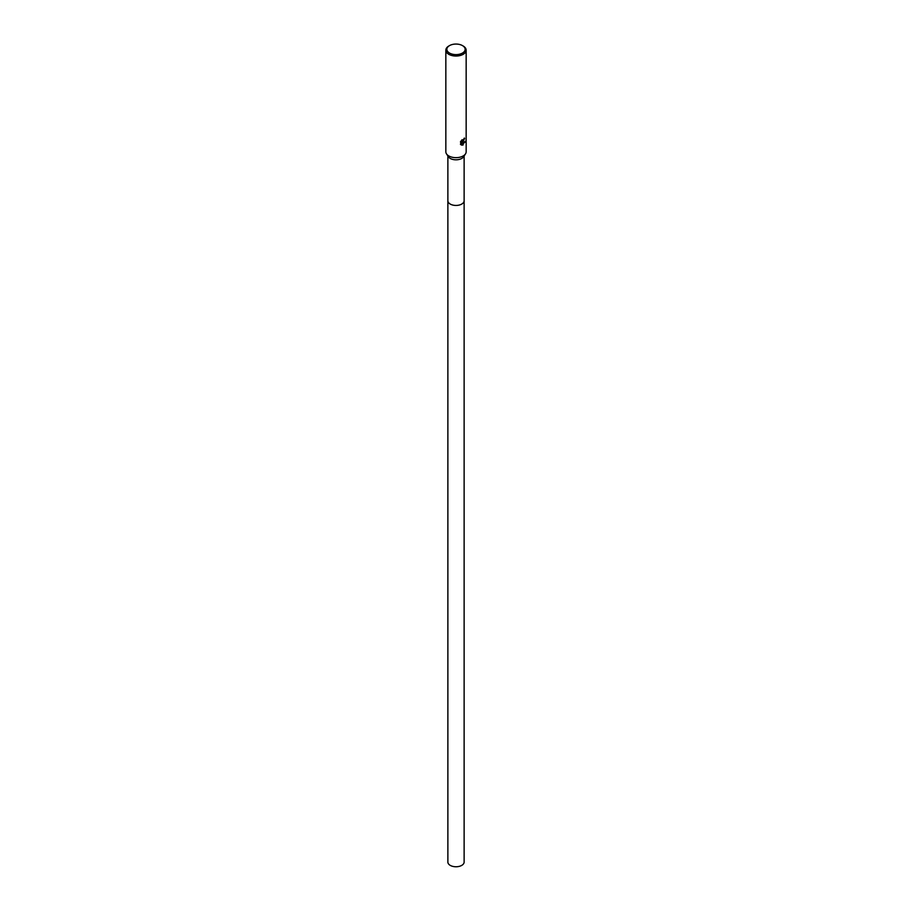 <?xml version="1.0" encoding="UTF-8"?>
<svg xmlns="http://www.w3.org/2000/svg" width="912" height="912" viewBox="0 0 912 912"><rect width="100%" height="100%" fill="white"/><g stroke="black" fill="none" stroke-linecap="round" stroke-linejoin="round"><path stroke-width="1.37" d="M462.464 45.6L463.182 46.01A10.157 5.871 180 0 1 466.157 50.16L466.157 151.802A10.157 5.871 180 0 1 465.508 153.877L463.604 156.773A8.128 4.697 180 0 1 461.746 158.437A8.128 4.697 180 0 1 448.396 156.773L446.492 153.877A10.157 5.871 180 0 1 445.843 151.802L445.843 50.16A10.157 5.871 180 0 1 448.818 46.01L449.536 45.6A9.143 5.278 180 0 1 462.464 45.6A9.143 5.278 180 0 1 462.464 53.067A9.143 5.278 180 0 1 449.536 53.067A9.143 5.278 180 0 1 449.536 45.6L448.818 46.01M464.128 200.663A8.128 4.697 180 0 1 464.128 200.743A8.128 4.697 180 0 1 461.746 204.06A8.128 4.697 180 0 1 452.888 205.086A8.128 4.697 180 0 1 447.872 200.743L447.872 155.975M465.508 153.877A10.157 5.871 180 0 1 463.182 155.941A10.157 5.871 180 0 1 446.492 153.877M463.182 142.112L464.995 142.306M466.157 50.16A10.157 5.871 180 0 1 463.182 54.31A10.157 5.871 180 0 1 452.113 55.586A10.157 5.871 180 0 1 445.843 50.16M463.182 144.94L461.654 142.511L461.472 145.054L461.654 142.511M462.167 145.225L460.435 144.221L462.167 145.225L465.2 141.428M460.731 144.62L460.731 141.349M460.435 141.919L462.167 139.684M461.791 140.026L462.042 141.451L463.182 141.235L464.026 139.388A10.157 5.871 0 0 0 464.641 138.875M461.985 145.122L465.006 141.326M461.974 142.386L464.345 138.043M461.962 141.394L461.483 140.345M464.539 138.157L462.156 142.489M464.128 200.743L464.128 862.068A8.128 4.697 180 0 1 459.112 866.4A8.128 4.697 180 0 1 450.254 865.385A8.128 4.697 180 0 1 447.872 862.068L447.872 200.743A8.128 4.697 180 0 0 450.254 204.071A8.128 4.697 180 0 0 459.112 205.086A8.128 4.697 180 0 0 464.128 200.743L464.128 155.975"/></g></svg>
